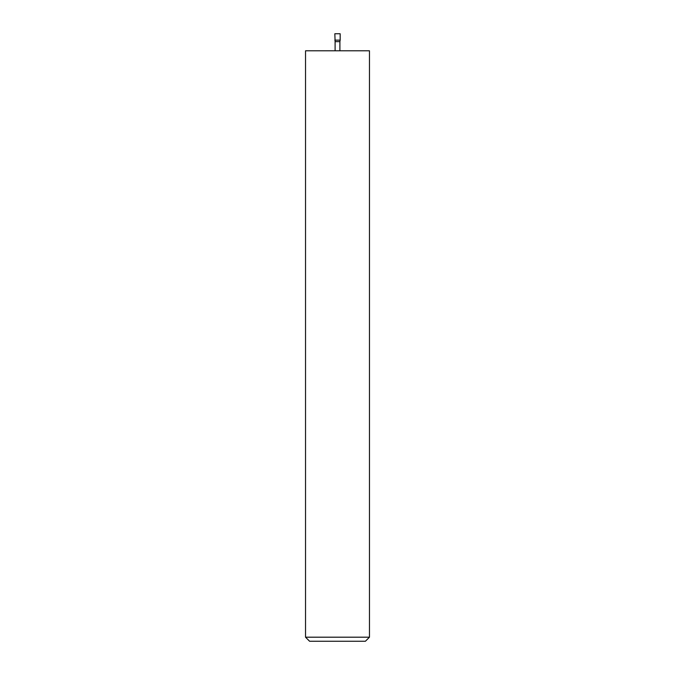 <?xml version="1.0" encoding="UTF-8"?>
<svg xmlns="http://www.w3.org/2000/svg" width="675" height="675" viewBox="0 0 675 675"><rect width="100%" height="100%" fill="white"/><g stroke="black" fill="none" stroke-linecap="round" stroke-linejoin="round"><path stroke-width="1.01" d="M334.834 40.146L340.166 40.146L340.166 33.75L334.834 33.75L335.104 41.656L339.896 41.656L340.166 40.146M339.896 50.802L339.896 41.656M335.104 50.802L335.104 41.656M369.47 637.192L365.411 641.25L309.589 641.25L305.53 637.192L369.47 637.192L369.47 50.802L305.53 50.802L305.53 637.192"/></g></svg>
